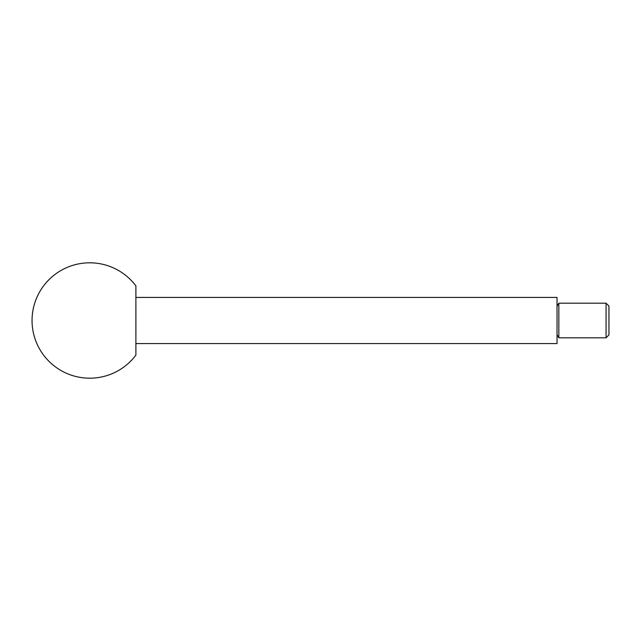 <?xml version="1.0" encoding="UTF-8"?>
<svg xmlns="http://www.w3.org/2000/svg" width="641" height="641" viewBox="0 0 641 641"><rect width="100%" height="100%" fill="white"/><g stroke="black" fill="none" stroke-linecap="round" stroke-linejoin="round"><path stroke-width="0.96" d="M606.066 337.807L608.95 334.923L608.95 306.077L606.066 303.193L558.832 303.193L558.832 337.807L606.066 337.807L606.066 303.193M135.892 343.576L557.029 343.576L557.029 297.424L135.892 297.424M32.05 320.5A57.69 57.69 0 0 0 135.892 355.114L135.892 285.886A57.69 57.69 0 0 0 32.05 320.5M557.029 306.318L558.832 303.193M557.029 334.682L558.832 337.807"/></g></svg>
